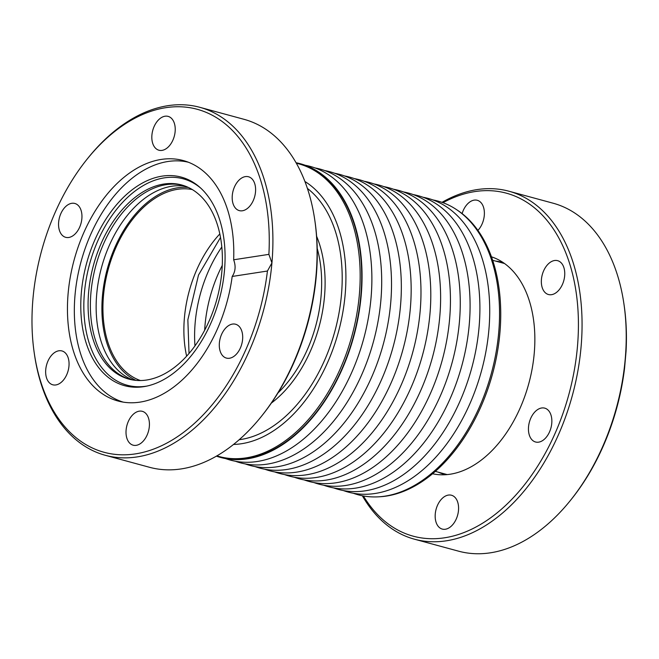 <?xml version="1.0" encoding="UTF-8"?>
<svg xmlns="http://www.w3.org/2000/svg" width="659" height="659" viewBox="0 0 659 659"><rect width="100%" height="100%" fill="white"/><g stroke="black" fill="none" stroke-linecap="round" stroke-linejoin="round"><path stroke-width="0.99" d="M130.037 379.403A100.588 64.005 105.2 0 1 92.903 278.444A100.588 64.005 105.2 0 1 166.109 184.668A100.588 64.005 105.2 0 1 182.724 185.278M132.97 379.996A100.588 64.005 105.2 0 1 99.105 277.711A100.588 64.005 105.2 0 1 171.867 186.233A100.588 64.005 105.2 0 1 185.558 186.25M445.748 474.711A109.872 69.912 105.2 0 1 444.66 474.431A109.872 69.912 105.2 0 1 438.268 472.165M491.449 256.821A112.458 71.559 105.2 0 1 497.043 259.061A112.458 71.559 105.2 0 1 534.243 353.232A112.458 71.559 105.2 0 1 438.523 474.653A112.458 71.559 105.2 0 1 432.568 473.763M456.893 209.875A151.661 96.502 105.2 0 1 499.909 332.877A151.661 96.502 105.2 0 1 379.016 496.795M442.972 202.692A177.708 113.076 105.2 0 1 577.449 346.593A177.708 113.076 105.2 0 1 488.805 519.119A177.708 113.076 105.2 0 1 363.381 495.955M362.359 495.766A180.286 114.724 -74.8 0 0 414.47 539.202A180.286 114.724 -74.8 0 0 581.081 346.848A180.286 114.724 -74.8 0 0 508.921 191.217A180.286 114.724 -74.8 0 0 442 202.346M477.899 230.411A17.538 11.162 -74.8 0 0 484.291 215.427A17.538 11.162 -74.8 0 0 477.273 200.287A17.538 11.162 -74.8 0 0 462.107 213.607M435.261 513.946A17.538 11.162 -74.8 0 0 442.28 529.086A17.538 11.162 -74.8 0 0 458.491 510.379A17.538 11.162 -74.8 0 0 451.473 495.239A17.538 11.162 -74.8 0 0 435.261 513.946M528.534 426.859A17.538 11.162 -74.8 0 0 535.553 442A17.538 11.162 -74.8 0 0 551.764 423.284A17.538 11.162 -74.8 0 0 544.746 408.143A17.538 11.162 -74.8 0 0 528.534 426.859M541.434 279.383A17.538 11.162 -74.8 0 0 548.461 294.524A17.538 11.162 -74.8 0 0 564.664 275.816A17.538 11.162 -74.8 0 0 557.646 260.676A17.538 11.162 -74.8 0 0 541.434 279.383M414.47 539.202L458.639 551.188A180.286 114.724 -74.8 0 0 570.488 500.346A180.286 114.724 -74.8 0 0 625.243 358.834A180.286 114.724 -74.8 0 0 623.884 303.618A180.286 114.724 -74.8 0 0 553.09 203.203L508.921 191.217M570.488 500.346L571.485 499.11A177.708 113.076 -74.8 0 0 624.592 367.977L626.05 351.313A177.708 113.076 -74.8 0 0 624.114 305.191L623.884 303.618M432.839 199.916A152.171 96.832 105.2 0 1 496.647 348.973A152.171 96.832 105.2 0 1 384.98 496.136A152.171 96.832 105.2 0 1 353.232 493.229M423.02 197.247A152.171 96.832 105.2 0 1 486.828 346.304A152.171 96.832 105.2 0 1 375.16 493.467A152.171 96.832 105.2 0 1 343.413 490.568M413.201 194.586A152.171 96.832 105.2 0 1 477.009 343.636A152.171 96.832 105.2 0 1 365.341 490.798A152.171 96.832 105.2 0 1 333.594 487.899M403.382 191.917A152.171 96.832 105.2 0 1 467.19 340.975A152.171 96.832 105.2 0 1 355.514 488.138A152.171 96.832 105.2 0 1 323.767 485.238M393.563 189.248A152.171 96.832 105.2 0 1 457.362 338.306A152.171 96.832 105.2 0 1 345.695 485.469A152.171 96.832 105.2 0 1 313.948 482.569M383.744 186.588A152.171 96.832 105.2 0 1 447.543 335.645A152.171 96.832 105.2 0 1 335.876 482.808A152.171 96.832 105.2 0 1 304.128 479.9M373.917 183.919A152.171 96.832 105.2 0 1 437.724 332.976A152.171 96.832 105.2 0 1 326.057 480.139A152.171 96.832 105.2 0 1 294.309 477.24M364.097 181.258A152.171 96.832 105.2 0 1 427.905 330.316A152.171 96.832 105.2 0 1 316.238 477.478A152.171 96.832 105.2 0 1 284.49 474.571M354.278 178.589A152.171 96.832 105.2 0 1 418.086 327.647A152.171 96.832 105.2 0 1 306.419 474.809A152.171 96.832 105.2 0 1 274.663 471.91M344.459 175.928A152.171 96.832 105.2 0 1 408.267 324.978A152.171 96.832 105.2 0 1 296.591 472.141A152.171 96.832 105.2 0 1 264.844 469.241M334.64 173.259A152.171 96.832 105.2 0 1 398.44 322.317A152.171 96.832 105.2 0 1 286.772 469.48A152.171 96.832 105.2 0 1 255.025 466.572M324.821 170.59A152.171 96.832 105.2 0 1 388.621 319.648A152.171 96.832 105.2 0 1 276.953 466.811A152.171 96.832 105.2 0 1 245.206 463.911M314.994 167.93A152.171 96.832 105.2 0 1 378.801 316.987A152.171 96.832 105.2 0 1 267.134 464.15A152.171 96.832 105.2 0 1 235.387 461.242M305.175 165.261A152.171 96.832 105.2 0 1 368.982 314.318A152.171 96.832 105.2 0 1 257.315 461.481A152.171 96.832 105.2 0 1 225.567 458.582M296.048 162.732A152.171 96.832 105.2 0 1 359.073 312.193A152.171 96.832 105.2 0 1 247.496 458.812A152.171 96.832 105.2 0 1 216.407 456.152M296.336 163.226A151.661 96.502 105.2 0 1 298.651 163.811A151.661 96.502 105.2 0 1 359.344 294.73A151.661 96.502 105.2 0 1 219.2 456.539A151.661 96.502 105.2 0 1 216.902 455.863M298.651 163.811L300.183 164.223A151.661 96.502 105.2 0 1 360.885 295.141A151.661 96.502 105.2 0 1 220.732 456.951L219.2 456.539M86.922 159.387L87.919 158.144A180.286 114.724 105.2 0 1 167.905 105.687A180.286 114.724 105.2 0 1 199.768 107.302L243.937 119.295A180.286 114.724 105.2 0 1 314.73 219.702A180.286 114.724 105.2 0 1 261.335 416.439A180.286 114.724 105.2 0 1 181.349 468.895A180.286 114.724 105.2 0 1 149.486 467.28L105.316 455.295A180.286 114.724 105.2 0 1 34.523 354.88L34.293 353.306A177.708 113.076 105.2 0 1 32.95 298.873A177.708 113.076 105.2 0 1 86.922 159.387A177.708 113.076 105.2 0 1 211.819 115.02A177.708 113.076 105.2 0 1 268.888 254.366L233.648 259.786A124.576 79.269 -74.8 0 0 183.251 160.549A124.576 79.269 -74.8 0 0 161.241 159.429A124.576 79.269 -74.8 0 0 70.365 276.698A124.576 79.269 -74.8 0 0 117.994 401.002A124.576 79.269 -74.8 0 0 140.005 402.122A124.576 79.269 -74.8 0 0 232.19 276.451C235.477 271.566 235.963 266.014 233.648 259.786M165.022 116.223A17.538 11.162 105.2 0 1 168.119 116.379A17.538 11.162 105.2 0 1 174.824 133.876A17.538 11.162 105.2 0 1 162.032 150.384A17.538 11.162 105.2 0 1 158.934 150.227A17.538 11.162 105.2 0 1 152.229 132.731A17.538 11.162 105.2 0 1 165.022 116.223M245.387 176.604A17.538 11.162 105.2 0 1 248.492 176.76A17.538 11.162 105.2 0 1 255.198 194.265A17.538 11.162 105.2 0 1 242.405 210.773A17.538 11.162 105.2 0 1 239.299 210.616A17.538 11.162 105.2 0 1 232.594 193.112A17.538 11.162 105.2 0 1 245.387 176.604M232.487 324.08A17.538 11.162 105.2 0 1 235.584 324.236A17.538 11.162 105.2 0 1 242.29 341.733A17.538 11.162 105.2 0 1 229.497 358.249A17.538 11.162 105.2 0 1 226.399 358.084A17.538 11.162 105.2 0 1 219.694 340.588A17.538 11.162 105.2 0 1 232.487 324.08M139.214 411.167A17.538 11.162 105.2 0 1 142.319 411.323A17.538 11.162 105.2 0 1 149.016 428.828A17.538 11.162 105.2 0 1 136.224 445.336A17.538 11.162 105.2 0 1 133.126 445.179A17.538 11.162 105.2 0 1 126.421 427.675A17.538 11.162 105.2 0 1 139.214 411.167M58.849 350.786A17.538 11.162 105.2 0 1 61.946 350.942A17.538 11.162 105.2 0 1 68.651 368.439A17.538 11.162 105.2 0 1 55.858 384.947A17.538 11.162 105.2 0 1 52.753 384.79A17.538 11.162 105.2 0 1 46.056 367.294A17.538 11.162 105.2 0 1 58.849 350.786M71.749 203.31A17.538 11.162 105.2 0 1 74.846 203.466A17.538 11.162 105.2 0 1 81.551 220.963A17.538 11.162 105.2 0 1 68.758 237.479A17.538 11.162 105.2 0 1 65.661 237.314A17.538 11.162 105.2 0 1 58.956 219.818A17.538 11.162 105.2 0 1 71.749 203.31M199.768 107.302A180.286 114.724 105.2 0 1 271.928 262.941A180.286 114.724 105.2 0 1 137.179 456.909A180.286 114.724 105.2 0 1 105.316 455.295M268.888 254.366L271.928 262.941L267.43 271.03A177.708 113.076 105.2 0 1 151.899 449.71A177.708 113.076 105.2 0 1 34.293 353.306M140.441 380.54A99.039 63.025 105.2 0 1 103.471 295.866A99.039 63.025 105.2 0 1 192.28 189.561M123.225 402.13A124.32 79.105 105.2 0 1 75.011 295.257A124.32 79.105 105.2 0 1 167.921 161.504A124.32 79.105 105.2 0 1 188.342 162.221M188.326 187.436A100.588 64.005 -74.8 0 0 177.633 187.799A100.588 64.005 -74.8 0 0 105.341 276.978A100.588 64.005 -74.8 0 0 135.96 380.375M162.139 176.134A108.068 68.767 105.2 0 1 199.858 187.321A108.068 68.767 105.2 0 1 224.488 270.396A108.068 68.767 105.2 0 1 145.853 386.298A108.068 68.767 105.2 0 1 143.72 386.668A108.068 68.767 105.2 0 1 81.37 292.407A108.068 68.767 105.2 0 1 162.139 176.134M200.756 188.144A106.939 68.05 -74.8 0 0 164.346 177.856A106.939 68.05 -74.8 0 0 84.418 292.917A106.939 68.05 -74.8 0 0 146.117 386.199A106.939 68.05 -74.8 0 0 147.039 386.042M163.803 184.05A100.588 64.005 105.2 0 1 181.579 184.948A100.588 64.005 105.2 0 1 220.032 285.322A100.588 64.005 105.2 0 1 146.66 380.012A100.588 64.005 105.2 0 1 128.884 379.106A100.588 64.005 105.2 0 1 90.431 278.732A100.588 64.005 105.2 0 1 163.803 184.05M495.56 261.079A109.872 69.912 105.2 0 1 502.224 262.356A109.872 69.912 105.2 0 1 503.303 262.661M204.652 330.266A106 67.449 105.2 0 1 222.256 265.388M194.965 345.909A106 67.449 105.2 0 1 221.811 246.993M261.335 416.439L262.331 415.195A177.708 113.076 -74.8 0 0 314.961 221.276L314.73 219.702M232.19 276.451L267.43 271.03M307.399 188.425A134.584 85.637 105.2 0 1 341.469 294.68A134.584 85.637 105.2 0 1 239.192 439.718M304.911 181.497A138.67 88.232 105.2 0 1 345.159 294.532A138.67 88.232 105.2 0 1 233.541 444.446M316.625 236.276A111.668 71.057 105.2 0 1 324.5 296.534A111.668 71.057 105.2 0 1 271.343 403.094M277.991 392.921A109.361 69.59 -74.8 0 0 321.065 296.245A109.361 69.59 -74.8 0 0 317.21 248.418M219.818 233.937A99.039 63.025 -74.8 0 0 184.413 317.836A99.039 63.025 -74.8 0 0 186.637 356.165M220.51 237.471L198.507 275.05L187.856 319.78L189.026 353.471M504.514 263.518L492.66 260.297M447.222 474.595L435.368 471.374"/></g></svg>
